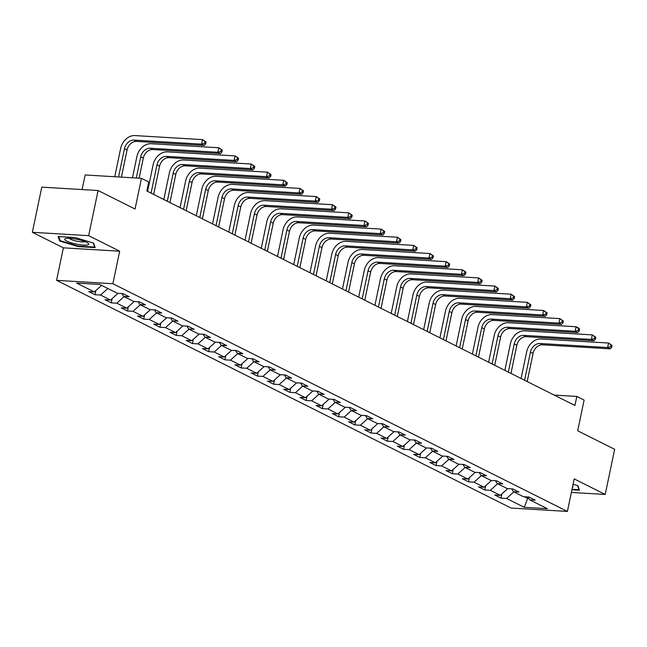 <?xml version="1.0" encoding="UTF-8"?>
<svg xmlns="http://www.w3.org/2000/svg" width="647" height="647" viewBox="0 0 647 647"><rect width="100%" height="100%" fill="white"/><g stroke="black" fill="none" stroke-linecap="round" stroke-linejoin="round"><path stroke-width="0.97" d="M56.58 280.345L511.098 508.057L567.403 511.421L112.885 283.718L56.58 280.345L63.374 247.841L119.679 251.206L88.655 235.662L32.35 232.297L63.374 247.841M32.35 232.297L41.78 187.145L98.085 190.517L135.045 209.03L141.458 178.329L85.153 174.965L82.104 189.563M571.374 492.432L605.22 494.454L614.65 449.301L577.69 430.789L584.104 400.089L576.817 396.433L554.212 395.082M88.655 235.662L98.085 190.517M527.96 496.985L529.683 499.84L535.239 500.171L528.995 497.042L523.439 496.71L513.443 491.704L518.999 492.035L512.747 488.906L507.199 488.574L497.203 483.568L502.759 483.899L496.508 480.77L490.96 480.438L480.964 475.432L486.52 475.763L480.268 472.633L474.72 472.302L464.724 467.296L470.28 467.627L464.028 464.497L458.472 464.166L448.484 459.16L454.04 459.491L447.789 456.361L442.233 456.03L432.245 451.024L437.801 451.355L431.549 448.225L425.993 447.894L416.005 442.888L421.553 443.219L415.309 440.089L409.753 439.758L399.765 434.752L405.313 435.083L399.07 431.953L393.513 431.622L383.525 426.616L389.073 426.947L382.83 423.817L377.274 423.486L367.278 418.48L372.834 418.811L366.59 415.681L361.034 415.35L351.038 410.344L356.594 410.675L350.35 407.545L344.794 407.214L334.798 402.208L340.354 402.539L334.111 399.409L328.555 399.078L318.559 394.072L324.115 394.403L317.871 391.273L312.315 390.942L302.319 385.935L307.875 386.267L301.631 383.137L296.075 382.806L286.079 377.799L291.635 378.131L285.392 375.001L279.836 374.67L269.839 369.663L275.396 369.995L269.152 366.865L263.596 366.534L253.6 361.527L259.156 361.859L252.912 358.729L247.356 358.398L237.36 353.391L242.916 353.723L236.673 350.593L231.116 350.262L221.12 345.255L226.676 345.587L220.425 342.457L214.877 342.126L204.881 337.119L210.437 337.451L204.185 334.321L198.637 333.989L188.641 328.983L194.197 329.315L187.945 326.185L182.397 325.853L172.401 320.847L177.957 321.179L171.706 318.049L166.15 317.717L156.162 312.711L161.718 313.043L155.466 309.913L149.91 309.581L139.922 304.575L145.478 304.907L139.226 301.777L133.67 301.445L123.682 296.439L129.23 296.771L122.987 293.641L117.43 293.309L99.735 284.445L76.605 283.062L94.3 291.926L88.744 291.595L94.996 294.725L95.877 290.511M529.683 499.84L547.378 508.704L524.248 507.321L506.552 498.457L500.996 498.125L501.878 493.912M94.996 294.725L100.552 295.056L110.54 300.062L104.984 299.731L111.235 302.861L116.792 303.192L126.78 308.198L121.232 307.867L127.475 310.997L133.031 311.328L143.019 316.334L137.471 316.003L143.715 319.133L149.271 319.464L159.259 324.47L153.711 324.139L159.955 327.269L165.511 327.6L175.499 332.607L169.951 332.275L176.194 335.405L181.75 335.736L191.747 340.743L186.19 340.411L192.434 343.541L197.99 343.872L207.986 348.879L202.43 348.547L208.674 351.677L214.23 352.008L224.226 357.015L218.67 356.683L224.913 359.813L230.469 360.144L240.466 365.151L234.91 364.819L241.153 367.949L246.709 368.28L256.705 373.287L251.149 372.955L257.393 376.085L262.949 376.417L272.945 381.423L267.389 381.091L273.632 384.221L279.189 384.553L289.185 389.559L283.629 389.227L289.872 392.357L295.428 392.689L305.424 397.695L299.868 397.363L306.112 400.493L311.668 400.825L321.664 405.831L316.108 405.499L322.36 408.629L327.908 408.961L337.904 413.967L332.348 413.635L338.599 416.765L344.147 417.097L354.144 422.103L348.587 421.771L354.839 424.901L360.387 425.233L370.383 430.239L364.827 429.907L371.079 433.037L376.627 433.369L386.623 438.375L381.067 438.043L387.318 441.173L392.875 441.505L402.863 446.511L397.307 446.179L403.558 449.309L409.114 449.641L419.102 454.647L413.554 454.315L419.798 457.445L425.354 457.777L435.342 462.783L429.794 462.451L436.038 465.581L441.594 465.913L451.582 470.919L446.034 470.587L452.277 473.717L457.833 474.049L467.83 479.055L462.273 478.723L468.517 481.853L474.073 482.185L484.069 487.191L478.513 486.859L484.757 489.989L490.313 490.321L500.309 495.327L494.753 494.995L500.996 498.125M141.458 178.329L148.745 181.977L146.861 191.011L574.932 405.467L576.817 396.433M511.72 488.849L513.443 491.704M500.309 495.327L507.749 488.606M490.313 490.321L497.583 483.754M495.481 480.713L497.203 483.568M484.069 487.191L491.51 480.47M474.073 482.185L481.344 475.618M479.241 472.577L480.964 475.432M467.83 479.055L475.27 472.334M457.833 474.049L465.104 467.482M463.001 464.441L464.724 467.296M451.582 470.919L459.03 464.198M441.594 465.913L448.856 459.346M446.753 456.305L448.484 459.16M435.342 462.783L442.791 456.062M425.354 457.777L432.617 451.21M430.514 448.169L432.245 451.024M419.102 454.647L426.543 447.926M409.114 449.641L416.377 443.074M414.274 440.033L416.005 442.888M402.863 446.511L410.303 439.79M392.875 441.505L400.137 434.938M398.034 431.897L399.765 434.752M386.623 438.375L394.063 431.654M376.627 433.369L383.897 426.802M381.795 423.761L383.525 426.616M370.383 430.239L377.824 423.518M360.387 425.233L367.658 418.666M365.555 415.625L367.278 418.48M354.144 422.103L361.584 415.382M344.147 417.097L351.418 410.53M349.315 407.489L351.038 410.344M337.904 413.967L345.344 407.246M327.908 408.961L335.178 402.394M333.076 399.353L334.798 402.208M321.664 405.831L329.105 399.11M311.668 400.825L318.939 394.258M316.836 391.217L318.559 394.072M305.424 397.695L312.865 390.974M295.428 392.689L302.699 386.122M300.596 383.081L302.319 385.935M289.185 389.559L296.625 382.838M279.189 384.553L286.459 377.985M284.356 374.945L286.079 377.799M272.945 381.423L280.386 374.702M262.949 376.417L270.22 369.849M268.117 366.809L269.839 369.663M256.705 373.287L264.146 366.566M246.709 368.28L253.98 361.713M251.877 358.673L253.6 361.527M240.466 365.151L247.906 358.43M230.469 360.144L237.74 353.577M235.637 350.537L237.36 353.391M224.226 357.015L231.666 350.294M214.23 352.008L221.5 345.441M219.398 342.4L221.12 345.255M207.986 348.879L215.427 342.158M197.99 343.872L205.261 337.305M203.158 334.264L204.881 337.119M191.747 340.743L199.187 334.022M181.75 335.736L189.021 329.169M186.918 326.128L188.641 328.983M175.499 332.607L182.947 325.886M165.511 327.6L172.773 321.033M170.679 317.992L172.401 320.847M159.259 324.47L166.708 317.75M149.271 319.464L156.534 312.897M154.431 309.856L156.162 312.711M143.019 316.334L150.46 309.614M133.031 311.328L140.294 304.761M138.191 301.72L139.922 304.575M126.78 308.198L134.22 301.478M116.792 303.192L124.054 296.625M121.951 293.584L123.682 296.439M110.54 300.062L117.98 293.342M100.552 295.056L107.814 288.489M94.3 291.926L101.571 285.367M119.679 251.206L112.885 283.718M605.22 494.454L574.196 478.909L567.403 511.421M527.968 497.001L527.685 498.376L528.842 498.449M524.482 496.775L527.685 498.376L524.248 507.321M506.552 498.457L513.823 491.89M111.235 302.861L112.117 298.647M127.475 310.997L128.357 306.783M143.715 319.133L144.596 314.919M159.955 327.269L160.836 323.055M176.194 335.405L177.076 331.191M192.434 343.541L193.316 339.327M208.674 351.677L209.555 347.463M224.913 359.813L225.795 355.599M241.153 367.949L242.035 363.735M257.393 376.085L258.274 371.871M273.632 384.221L274.514 380.007M289.872 392.357L290.754 388.143M306.112 400.493L306.993 396.279M322.36 408.629L323.233 404.415M338.599 416.765L339.481 412.551M354.839 424.901L355.721 420.687M371.079 433.037L371.96 428.824M387.318 441.173L388.2 436.96M403.558 449.309L404.44 445.096M419.798 457.445L420.679 453.232M436.038 465.581L436.919 461.368M452.277 473.717L453.159 469.504M468.517 481.853L469.398 477.64M484.757 489.989L485.638 485.776M59.686 241.048L78.206 246.588L95.166 247.607L93.597 243.078L75.068 237.538L58.117 236.527L59.686 241.048L59.953 239.762M571.924 489.779L579.453 490.224L577.884 485.703L573.08 484.263M78.311 246.095L78.206 246.588M121.401 177.124L127.071 149.975A9.414 7.392 116.6 0 1 136.566 141.402L204.209 145.446L201.605 144.144L202.551 139.623L134.908 135.579A14.113 11.088 -63.4 0 0 120.665 148.446L114.754 176.728M118.563 176.963L124.467 148.673A9.414 7.392 116.6 0 1 133.969 140.1L201.605 144.144L204.654 143.294L205.689 143.82L206.07 142.008L205.026 141.491L204.654 143.294M205.026 141.491L202.551 139.623L206.07 142.008M204.209 145.446L205.689 143.82M77.632 244.348A12.236 2.41 -168.2 0 0 88.113 243.223A12.236 2.41 -168.2 0 0 75.796 239.067A12.236 2.41 -168.2 0 0 65.662 238.533A12.236 2.41 -168.2 0 0 77.632 244.348M69.108 238.274A8.379 1.65 -168.2 0 0 77.786 241.371A8.379 1.65 -168.2 0 0 85.056 241.606M93.241 242.973L94.664 247.073L78.23 246.086L60.284 240.724L58.845 236.567M94.785 246.507L94.664 247.073M577.536 485.598L578.952 489.69L572.029 489.278M579.073 489.124L578.952 489.69M572.433 487.361A12.236 2.41 -168.2 0 0 572.692 486.115M139.121 178.184L143.31 158.111A9.414 7.392 116.6 0 1 152.805 149.538L220.449 153.582L217.853 152.28L218.791 147.759L151.147 143.715A14.113 11.088 -63.4 0 0 136.905 156.582L132.473 177.788M136.282 178.014L140.714 156.809A9.414 7.392 116.6 0 1 150.209 148.236L217.853 152.28L220.894 151.43L221.929 151.956L222.309 150.144L221.266 149.627L220.894 151.43M221.266 149.627L218.791 147.759L222.309 150.144M220.449 153.582L221.929 151.956M153.671 194.415L159.55 166.247A9.414 7.392 116.6 0 1 169.045 157.674L236.689 161.718L234.093 160.416L235.031 155.895L167.387 151.851A14.113 11.088 -63.4 0 0 153.145 164.718L147.581 191.366M151.066 193.113L156.954 164.945A9.414 7.392 116.6 0 1 166.449 156.372L234.093 160.416L237.134 159.566L238.169 160.092L238.549 158.28L237.506 157.763L237.134 159.566M237.506 157.763L235.031 155.895L238.549 158.28M236.689 161.718L238.169 160.092M169.91 202.551L175.79 174.383A9.414 7.392 116.6 0 1 185.293 165.81L252.928 169.854L250.332 168.552L251.271 164.031L183.627 159.987A14.113 11.088 -63.4 0 0 169.385 172.854L163.82 199.502M167.306 201.249L173.194 173.081A9.414 7.392 116.6 0 1 182.689 164.508L250.332 168.552L253.373 167.702L254.408 168.228L254.789 166.416L253.745 165.899L253.373 167.702M253.745 165.899L251.271 164.031L254.789 166.416M252.928 169.854L254.408 168.228M186.15 210.687L192.038 182.519A9.414 7.392 116.6 0 1 201.532 173.946L269.168 177.99L266.572 176.688L267.51 172.167L199.866 168.123A14.113 11.088 -63.4 0 0 185.624 180.99L180.06 207.638M183.546 209.385L189.434 181.217A9.414 7.392 116.6 0 1 198.928 172.644L266.572 176.688L269.613 175.838L270.656 176.364L271.028 174.553L269.985 174.035L269.613 175.838M269.985 174.035L267.51 172.167L271.028 174.553M269.168 177.99L270.656 176.364M202.39 218.823L208.277 190.655A9.414 7.392 116.6 0 1 217.772 182.082L285.416 186.126L282.812 184.824L283.75 180.303L216.106 176.259A14.113 11.088 -63.4 0 0 201.864 189.126L196.3 215.774M199.786 217.521L205.673 189.353A9.414 7.392 116.6 0 1 215.168 180.78L282.812 184.824L285.853 183.974L286.896 184.5L287.268 182.689L286.233 182.171L285.853 183.974M286.233 182.171L283.75 180.303L287.268 182.689M285.416 186.126L286.896 184.5M218.629 226.96L224.517 198.791A9.414 7.392 116.6 0 1 234.012 190.218L301.656 194.262L299.051 192.96L299.99 188.439L232.354 184.395A14.113 11.088 -63.4 0 0 218.104 197.262L212.54 223.911M216.025 225.657L221.913 197.489A9.414 7.392 116.6 0 1 231.408 188.916L299.051 192.96L302.092 192.11L303.136 192.636L303.508 190.825L302.472 190.307L302.092 192.11M302.472 190.307L299.99 188.439L303.508 190.825M301.656 194.262L303.136 192.636M234.869 235.096L240.757 206.927A9.414 7.392 116.6 0 1 250.252 198.354L317.895 202.398L315.291 201.096L316.229 196.575L248.594 192.531A14.113 11.088 -63.4 0 0 234.343 205.398L228.779 232.047M232.265 233.793L238.153 205.625A9.414 7.392 116.6 0 1 247.647 197.052L315.291 201.096L318.332 200.246L319.375 200.772L319.747 198.961L318.712 198.443L318.332 200.246M318.712 198.443L316.229 196.575L319.747 198.961M317.895 202.398L319.375 200.772M251.109 243.232L256.996 215.063A9.414 7.392 116.6 0 1 266.491 206.49L334.135 210.534L331.531 209.232L332.477 204.711L264.833 200.667A14.113 11.088 -63.4 0 0 250.591 213.534L245.019 240.183M248.505 241.929L254.392 213.761A9.414 7.392 116.6 0 1 263.887 205.188L331.531 209.232L334.572 208.383L335.615 208.908L335.987 207.097L334.952 206.579L334.572 208.383M334.952 206.579L332.477 204.711L335.987 207.097M334.135 210.534L335.615 208.908M267.348 251.368L273.236 223.199A9.414 7.392 116.6 0 1 282.731 214.626L350.375 218.67L347.771 217.368L348.717 212.847L281.073 208.803A14.113 11.088 -63.4 0 0 266.831 221.67L261.259 248.319M264.744 250.065L270.632 221.897A9.414 7.392 116.6 0 1 280.127 213.324L347.771 217.368L350.811 216.519L351.855 217.044L352.227 215.233L351.192 214.715L350.811 216.519M351.192 214.715L348.717 212.847L352.227 215.233M350.375 218.67L351.855 217.044M283.588 259.504L289.476 231.335A9.414 7.392 116.6 0 1 298.971 222.762L366.614 226.806L364.01 225.504L364.957 220.983L297.313 216.939A14.113 11.088 -63.4 0 0 283.071 229.806L277.498 256.455M280.984 258.202L286.872 230.033A9.414 7.392 116.6 0 1 296.366 221.46L364.01 225.504L367.051 224.655L368.094 225.18L368.475 223.369L367.431 222.851L367.051 224.655M367.431 222.851L364.957 220.983L368.475 223.369M366.614 226.806L368.094 225.18M299.828 267.64L305.716 239.471A9.414 7.392 116.6 0 1 315.21 230.898L382.854 234.942L380.25 233.64L381.196 229.119L313.552 225.075A14.113 11.088 -63.4 0 0 299.31 237.942L293.738 264.591M297.224 266.338L303.111 238.169A9.414 7.392 116.6 0 1 312.606 229.596L380.25 233.64L383.291 232.791L384.334 233.316L384.714 231.505L383.671 230.987L383.291 232.791M383.671 230.987L381.196 229.119L384.714 231.505M382.854 234.942L384.334 233.316M316.068 275.776L321.955 247.607A9.414 7.392 116.6 0 1 331.45 239.034L399.094 243.078L396.49 241.776L397.436 237.255L329.792 233.211A14.113 11.088 -63.4 0 0 315.55 246.078L309.978 272.727M313.463 274.474L319.351 246.305A9.414 7.392 116.6 0 1 328.846 237.732L396.49 241.776L399.531 240.927L400.574 241.452L400.954 239.641L399.911 239.123L399.531 240.927M399.911 239.123L397.436 237.255L400.954 239.641M399.094 243.078L400.574 241.452M332.307 283.912L338.195 255.743A9.414 7.392 116.6 0 1 347.69 247.17L415.334 251.214L412.729 249.912L413.676 245.391L346.032 241.347A14.113 11.088 -63.4 0 0 331.79 254.214L326.217 280.863M329.703 282.61L335.591 254.441A9.414 7.392 116.6 0 1 345.086 245.868L412.729 249.912L415.77 249.063L416.814 249.588L417.194 247.777L416.15 247.259L415.77 249.063M416.15 247.259L413.676 245.391L417.194 247.777M415.334 251.214L416.814 249.588M348.547 292.048L354.435 263.879A9.414 7.392 116.6 0 1 363.929 255.306L431.573 259.35L428.969 258.048L429.915 253.527L362.271 249.483A14.113 11.088 -63.4 0 0 348.029 262.35L342.457 288.999M345.951 290.746L351.831 262.577A9.414 7.392 116.6 0 1 361.325 254.004L428.969 258.048L432.01 257.199L433.053 257.724L433.433 255.913L432.39 255.395L432.01 257.199M432.39 255.395L429.915 253.527L433.433 255.913M431.573 259.35L433.053 257.724M364.787 300.184L370.674 272.015A9.414 7.392 116.6 0 1 380.169 263.442L447.813 267.486L445.209 266.184L446.155 261.663L378.511 257.619A14.113 11.088 -63.4 0 0 364.269 270.486L358.697 297.135M362.191 298.882L368.07 270.713A9.414 7.392 116.6 0 1 377.565 262.14L445.209 266.184L448.25 265.335L449.293 265.86L449.673 264.049L448.63 263.531L448.25 265.335M448.63 263.531L446.155 261.663L449.673 264.049M447.813 267.486L449.293 265.86M381.026 308.32L386.914 280.151A9.414 7.392 116.6 0 1 396.409 271.578L464.053 275.622L461.448 274.32L462.395 269.799L394.751 265.755A14.113 11.088 -63.4 0 0 380.509 278.622L374.937 305.271M378.43 307.018L384.31 278.849A9.414 7.392 116.6 0 1 393.805 270.276L461.448 274.32L464.497 273.471L465.533 273.996L465.913 272.185L464.869 271.667L464.497 273.471M464.869 271.667L462.395 269.799L465.913 272.185M464.053 275.622L465.533 273.996M397.274 316.456L403.154 288.287A9.414 7.392 116.6 0 1 412.649 279.714L480.292 283.758L477.688 282.456L478.634 277.935L410.991 273.891A14.113 11.088 -63.4 0 0 396.748 286.758L391.184 313.407M394.67 315.154L400.55 286.985A9.414 7.392 116.6 0 1 410.052 278.412L477.688 282.456L480.737 281.607L481.772 282.132L482.152 280.321L481.109 279.803L480.737 281.607M481.109 279.803L478.634 277.935L482.152 280.321M480.292 283.758L481.772 282.132M413.514 324.592L419.393 296.423A9.414 7.392 116.6 0 1 428.888 287.85L496.532 291.894L493.928 290.592L494.874 286.071L427.23 282.027A14.113 11.088 -63.4 0 0 412.988 294.895L407.424 321.543M410.91 323.29L416.789 295.121A9.414 7.392 116.6 0 1 426.292 286.548L493.928 290.592L496.977 289.743L498.012 290.268L498.392 288.457L497.349 287.939L496.977 289.743M497.349 287.939L494.874 286.071L498.392 288.457M496.532 291.894L498.012 290.268M429.754 332.728L435.633 304.559A9.414 7.392 116.6 0 1 445.128 295.986L512.772 300.03L510.176 298.728L511.114 294.207L443.47 290.163A14.113 11.088 -63.4 0 0 429.228 303.031L423.664 329.679M427.149 331.426L433.037 303.257A9.414 7.392 116.6 0 1 442.532 294.684L510.176 298.728L513.217 297.879L514.252 298.404L514.632 296.593L513.589 296.075L513.217 297.879M513.589 296.075L511.114 294.207L514.632 296.593M512.772 300.03L514.252 298.404M445.993 340.864L451.873 312.695A9.414 7.392 116.6 0 1 461.368 304.122L529.011 308.166L526.415 306.864L527.354 302.343L459.71 298.299A14.113 11.088 -63.4 0 0 445.468 311.167L439.903 337.815M443.389 339.562L449.277 311.393A9.414 7.392 116.6 0 1 458.772 302.82L526.415 306.864L529.456 306.015L530.491 306.541L530.872 304.729L529.828 304.211L529.456 306.015M529.828 304.211L527.354 302.343L530.872 304.729M529.011 308.166L530.491 306.541M462.233 349L468.113 320.831A9.414 7.392 116.6 0 1 477.615 312.258L545.251 316.302L542.655 315L543.593 310.479L475.949 306.435A14.113 11.088 -63.4 0 0 461.707 319.303L456.143 345.951M459.629 347.698L465.517 319.529A9.414 7.392 116.6 0 1 475.011 310.956L542.655 315L545.696 314.151L546.739 314.677L547.111 312.865L546.068 312.347L545.696 314.151M546.068 312.347L543.593 310.479L547.111 312.865M545.251 316.302L546.739 314.677M478.473 357.136L484.36 328.967A9.414 7.392 116.6 0 1 493.855 320.394L561.499 324.438L558.895 323.136L559.833 318.615L492.189 314.571A14.113 11.088 -63.4 0 0 477.947 327.439L472.383 354.087M475.868 355.834L481.756 327.665A9.414 7.392 116.6 0 1 491.251 319.092L558.895 323.136L561.936 322.287L562.979 322.813L563.351 321.001L562.308 320.483L561.936 322.287M562.308 320.483L559.833 318.615L563.351 321.001M561.499 324.438L562.979 322.813M494.712 365.272L500.6 337.103A9.414 7.392 116.6 0 1 510.095 328.53L577.739 332.574L575.134 331.272L576.073 326.751L508.429 322.707A14.113 11.088 -63.4 0 0 494.187 335.575L488.622 362.223M492.108 363.97L497.996 335.801A9.414 7.392 116.6 0 1 507.491 327.228L575.134 331.272L578.175 330.423L579.219 330.949L579.591 329.137L578.555 328.619L578.175 330.423M578.555 328.619L576.073 326.751L578.677 328.053L579.591 329.137M577.739 332.574L579.219 330.949M510.952 373.408L516.84 345.239A9.414 7.392 116.6 0 1 526.334 336.666L593.978 340.71L591.374 339.408L592.312 334.887L524.677 330.843A14.113 11.088 -63.4 0 0 510.426 343.711L504.862 370.359M508.348 372.106L514.236 343.937A9.414 7.392 116.6 0 1 523.73 335.364L591.374 339.408L594.415 338.559L595.458 339.085L595.83 337.273L594.795 336.755L594.415 338.559M594.795 336.755L592.312 334.887L595.83 337.273M593.978 340.71L595.458 339.085M527.192 381.544L533.079 353.375A9.414 7.392 116.6 0 1 542.574 344.802L610.218 348.846L607.614 347.544L608.552 343.023L540.916 338.979A14.113 11.088 -63.4 0 0 526.666 351.847L521.102 378.495M524.588 380.242L530.475 352.073A9.414 7.392 116.6 0 1 539.97 343.5L607.614 347.544L610.655 346.695L611.698 347.221L612.07 345.409L611.035 344.891L610.655 346.695M611.035 344.891L608.552 343.023L612.07 345.409M610.218 348.846L611.698 347.221M124.467 148.673L127.071 149.975M133.969 140.1L136.566 141.402M140.714 156.809L143.31 158.111M150.209 148.236L152.805 149.538M156.954 164.945L159.55 166.247M166.449 156.372L169.045 157.674M173.194 173.081L175.79 174.383M182.689 164.508L185.293 165.81M189.434 181.217L192.038 182.519M198.928 172.644L201.532 173.946M205.673 189.353L208.277 190.655M215.168 180.78L217.772 182.082M221.913 197.489L224.517 198.791M231.408 188.916L234.012 190.218M238.153 205.625L240.757 206.927M247.647 197.052L250.252 198.354M254.392 213.761L256.996 215.063M263.887 205.188L266.491 206.49M270.632 221.897L273.236 223.199M280.127 213.324L282.731 214.626M286.872 230.033L289.476 231.335M296.366 221.46L298.971 222.762M303.111 238.169L305.716 239.471M312.606 229.596L315.21 230.898M319.351 246.305L321.955 247.607M328.846 237.732L331.45 239.034M335.591 254.441L338.195 255.743M345.086 245.868L347.69 247.17M351.831 262.577L354.435 263.879M361.325 254.004L363.929 255.306M368.07 270.713L370.674 272.015M377.565 262.14L380.169 263.442M384.31 278.849L386.914 280.151M393.805 270.276L396.409 271.578M400.55 286.985L403.154 288.287M410.052 278.412L412.649 279.714M416.789 295.121L419.393 296.423M426.292 286.548L428.888 287.85M433.037 303.257L435.633 304.559M442.532 294.684L445.128 295.986M449.277 311.393L451.873 312.695M458.772 302.82L461.368 304.122M465.517 319.529L468.113 320.831M475.011 310.956L477.615 312.258M481.756 327.665L484.36 328.967M491.251 319.092L493.855 320.394M497.996 335.801L500.6 337.103M507.491 327.228L510.095 328.53M514.236 343.937L516.84 345.239M523.73 335.364L526.334 336.666M530.475 352.073L533.079 353.375M539.97 343.5L542.574 344.802"/></g></svg>
